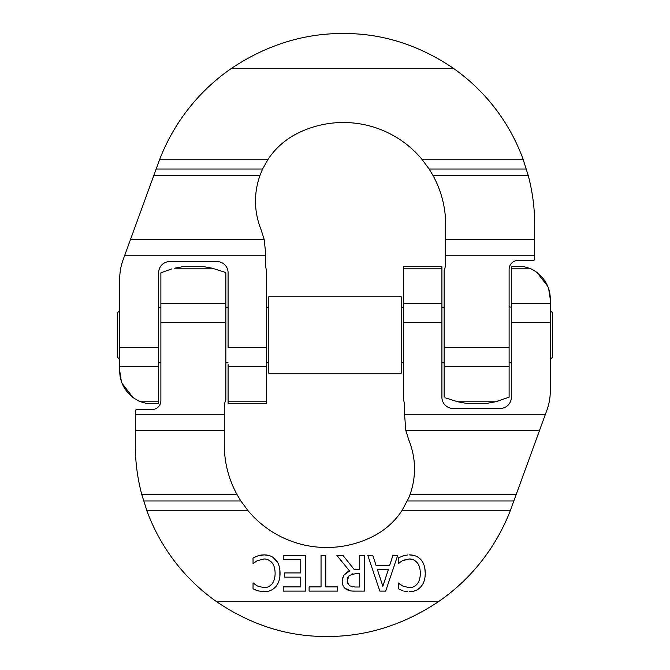 <?xml version="1.0" encoding="UTF-8"?>
<svg xmlns="http://www.w3.org/2000/svg" width="670" height="670" viewBox="0 0 670 670"><rect width="100%" height="100%" fill="white"/><g stroke="black" fill="none" stroke-linecap="round" stroke-linejoin="round"><path stroke-width="1" d="M158.664 362.813L160.884 362.813L160.884 364.639L160.884 272.807L171.905 268.871M408.775 497.86L410.032 494.619C416.405 476.228 415.986 457.979 408.775 439.897L405.819 430.467L404.538 414.269L545.422 414.269L510.239 510.808A196.921 196.921 0 0 1 438.381 601.735C403.29 625.068 366.046 636.651 326.659 636.5C287.807 636.659 251.141 625.068 216.678 601.735A191.36 191.36 0 0 1 146.923 510.808L141.805 494.619C137.484 478.413 135.315 461.915 135.298 445.14L135.298 414.269L224.299 414.269L224.299 445.14C224.391 462.71 228.646 479.201 237.054 494.619L240.882 500.984L248.143 510.808A102.351 102.351 0 0 0 373.567 536.109A75.651 75.651 0 0 0 401.858 510.808L408.775 497.86M261.585 554.995L264.122 554.877L257.774 555.916L253.042 557.934L253.042 563.587L257.171 560.731L264.064 558.973C267.154 558.981 269.742 560.162 271.827 562.515C273.946 564.877 275.035 568.462 275.119 573.277C275.06 577.942 273.997 581.535 271.945 584.039C269.817 586.459 267.188 587.674 264.064 587.707L257.431 586.007L253.042 583.034L253.042 588.746L257.774 590.823L264.039 591.744C268.871 591.702 272.732 590.069 275.604 586.836C278.527 583.67 280.01 579.148 280.052 573.277C279.985 567.239 278.494 562.666 275.579 559.551C272.648 556.435 268.829 554.877 264.122 554.877L268.762 555.464M264.064 587.707L267.64 587.079M269.558 586.133L271.945 584.039M274.147 579.877L274.499 578.687M274.474 567.766L274.239 566.979M271.827 562.515L268.427 559.911M257.171 560.731L255.488 561.812M254.123 562.917L253.394 563.587M256.669 556.293L258.988 555.539M260.203 555.229L261.04 555.07M253.419 583.034L255.697 584.918M257.774 590.823L256.375 590.312M255.898 590.119L253.042 588.746M266.811 591.543L260.973 591.535M277.33 584.483L274.599 587.866M270.554 590.488L269.826 590.781M279.859 569.843L279.867 576.677M279.407 579.349L278.913 581.074M272.858 557.247L277.347 561.937M278.695 564.793L279.248 566.535M385.669 591.107L397.67 555.505L392.88 555.505L389.655 565.463L376.063 565.463L372.83 555.505L367.838 555.505L379.84 591.107L385.669 591.107M377.361 569.5L388.357 569.5L382.872 586.267L377.361 569.5M336.909 555.505L349.581 570.999C344.849 572.733 342.387 576.217 342.194 581.443C342.286 585.103 343.635 587.699 346.231 589.231C348.467 590.664 351.482 591.292 355.293 591.107L364.463 591.107L364.463 555.505L359.731 555.505L359.731 569.676L354.313 569.676L343.057 555.505L336.909 555.505M355.033 587.012L349.38 585.798L347.127 581.066L349.145 575.471L355.577 573.629L359.731 573.629L359.731 587.012L355.033 587.012M352.964 573.796L351.901 573.989M347.655 577.741L347.512 578.16M347.42 583.151L347.671 583.83M351.725 586.736L352.722 586.895M355.293 591.107L353.006 591.057M351.164 590.915L345.092 588.369M342.37 583.537L342.194 581.443L343.308 576.317M344.246 574.827L349.581 570.999M418.063 557.247L420.785 559.551C417.846 556.435 414.035 554.877 409.328 554.877L413.968 555.464M424.763 567.884L425.257 573.277C425.19 567.239 423.7 562.666 420.785 559.551L422.334 561.577M422.536 584.483L420.81 586.836C423.733 583.67 425.216 579.148 425.257 573.277L425.073 576.677M424.613 579.349L424.11 581.074M412.017 591.543L409.244 591.744C414.077 591.702 417.938 590.069 420.81 586.836L419.797 587.866M415.76 590.488L415.031 590.781M403.692 591.024L407.846 591.702M406.422 591.568L404.755 591.275M398.248 588.746L402.98 590.823L398.248 588.746L398.248 583.034L400.903 584.918M407.963 554.902L402.98 555.916L398.248 557.934L398.248 563.587L402.377 560.731L409.269 558.973C412.36 558.981 414.948 560.162 417.033 562.515C419.144 564.877 420.241 568.462 420.325 573.277C420.266 577.942 419.202 581.535 417.15 584.039C415.023 586.459 412.393 587.674 409.269 587.707L402.637 586.007L398.625 583.034M401.874 556.293L405.869 555.137M402.377 560.731L400.694 561.812M399.328 562.917L398.6 563.587M406.606 559.207L404.915 559.651M417.033 562.515L414.872 560.597M412.812 559.576L409.269 558.973M419.68 567.766L419.437 566.979M419.663 578.83L419.931 577.674M409.269 587.707L412.846 587.079M414.755 586.133L417.15 584.039M325.779 555.505L321.047 555.505L321.047 586.895L309.104 586.895L309.104 591.107L337.722 591.107L337.722 586.895L325.779 586.895L325.779 555.505M305.495 591.107L305.495 555.505L283.226 555.505L283.226 559.718L300.763 559.718L300.763 572.934L284.407 572.934L284.407 577.146L300.763 577.146L300.763 586.895L283.226 586.895L283.226 591.107L305.495 591.107M225.857 272.807L224.283 272.045L225.857 272.807L225.857 399.529A22.252 22.252 0 0 0 224.299 407.703L224.299 414.269M404.538 414.269L404.538 406.472A22.252 22.252 0 0 0 403.424 399.529L403.424 266.735L441.915 266.735L441.915 397.302A11.122 11.122 0 0 0 453.037 408.432L500.214 408.432A11.122 11.122 0 0 0 511.336 397.302L511.336 266.735L524.141 266.735L529.183 268.218C535.096 269.951 550.371 280.102 550.279 299.172L548.697 288.963M547.725 286.316L537.064 272.573M535.372 271.392L534.233 270.672M182.575 266.735L174.476 268.218L182.575 266.735L204.174 266.735L212.273 268.218L224.283 272.045M550.279 299.172L550.279 391.129A55.627 55.627 0 0 1 546.921 410.157L545.422 414.269M225.857 322.362L160.884 322.362L160.884 400.643A8.903 8.903 0 0 1 151.989 409.538L136.035 409.538A13.182 13.182 0 0 0 135.298 413.892L135.298 414.269M444.143 397.193L444.143 347.638L509.116 347.638L509.116 397.193L495.524 401.782L487.425 403.265L495.524 401.782L457.727 401.782L445.718 397.955M444.143 347.638L444.143 270.471A22.252 22.252 0 0 0 445.701 262.297L445.701 224.86C445.609 207.29 441.354 190.799 432.946 175.381L429.118 169.016L421.857 159.192A102.351 102.351 0 0 0 296.433 133.891A75.651 75.651 0 0 0 268.142 159.192L262.606 169.016L259.968 175.381C253.595 193.772 254.014 212.022 261.225 230.103L264.181 239.533L265.462 251.409L265.462 263.528A22.252 22.252 0 0 0 266.576 270.471L266.576 403.265L228.085 403.265L228.085 364.639M119.721 347.638L158.664 347.638L158.664 403.265L145.859 403.265L140.817 401.782C134.905 400.049 119.629 389.898 119.721 370.828L119.721 278.871A55.627 55.627 0 0 1 123.079 259.843L159.761 159.192A196.921 196.921 0 0 1 231.619 68.265C266.71 44.932 303.954 33.349 343.341 33.5C382.193 33.341 418.859 44.932 453.322 68.265A191.36 191.36 0 0 1 523.077 159.192L528.194 175.381C532.516 191.587 534.685 208.085 534.702 224.86L534.702 256.108A13.182 13.182 0 0 1 533.965 260.463L518.01 260.463A8.903 8.903 0 0 0 509.116 269.357L509.116 347.638L509.116 306.785L511.336 307.187M495.566 401.774L498.095 401.129M119.721 370.828L121.303 381.037M122.275 383.684L132.936 397.427M134.628 398.608L135.767 399.328M487.425 403.265L465.826 403.265L457.727 401.782M158.664 347.638L158.664 272.698A11.122 11.122 0 0 1 169.786 261.568L216.963 261.568A11.122 11.122 0 0 1 228.085 272.698L228.085 347.638L266.576 347.638M401.196 373.274L268.804 373.274L268.804 296.726L401.196 296.726L401.196 373.274M550.279 310.52L552.499 312.748L552.499 357.252L550.279 359.48M119.721 310.52L117.501 312.748L117.501 357.252L119.721 359.48M268.804 362.813L266.576 362.813M228.085 362.813L225.857 362.813M158.664 307.187L160.884 307.187M225.857 307.187L228.085 307.187M266.576 307.187L268.804 307.187M511.336 362.813L509.116 362.813M444.143 362.813L441.915 362.813M403.424 362.813L401.196 362.813M401.196 307.187L403.424 307.187M441.915 307.187L444.143 307.187M516.185 494.619L410.032 494.619M237.054 494.619L141.805 494.619M510.239 510.808L401.858 510.808M248.143 510.808L146.923 510.808M438.381 601.735L216.678 601.735M212.273 268.218L174.476 268.218M441.915 268.218L403.424 268.218M225.857 303.401L160.884 303.401M441.915 303.401L403.424 303.401M240.882 500.984L143.631 500.984M513.865 500.984L407.394 500.984M403.424 322.362L441.915 322.362M224.299 430.467L135.298 430.467M539.534 430.467L405.819 430.467M511.336 322.362L550.279 322.362M550.279 303.401L511.336 303.401M529.183 268.218L511.336 268.218M259.968 175.381L153.815 175.381M528.194 175.381L432.946 175.381M453.322 68.265L231.619 68.265M266.576 401.782L228.085 401.782M509.116 366.599L444.143 366.599M266.576 366.599L228.085 366.599M268.142 159.192L159.761 159.192M523.077 159.192L421.857 159.192M526.369 169.016L429.118 169.016M262.606 169.016L156.135 169.016M534.702 239.533L445.701 239.533M264.181 239.533L130.466 239.533M445.701 255.731L534.702 255.731M124.578 255.731L265.462 255.731M158.664 366.599L119.721 366.599M158.664 401.782L140.817 401.782"/></g></svg>
